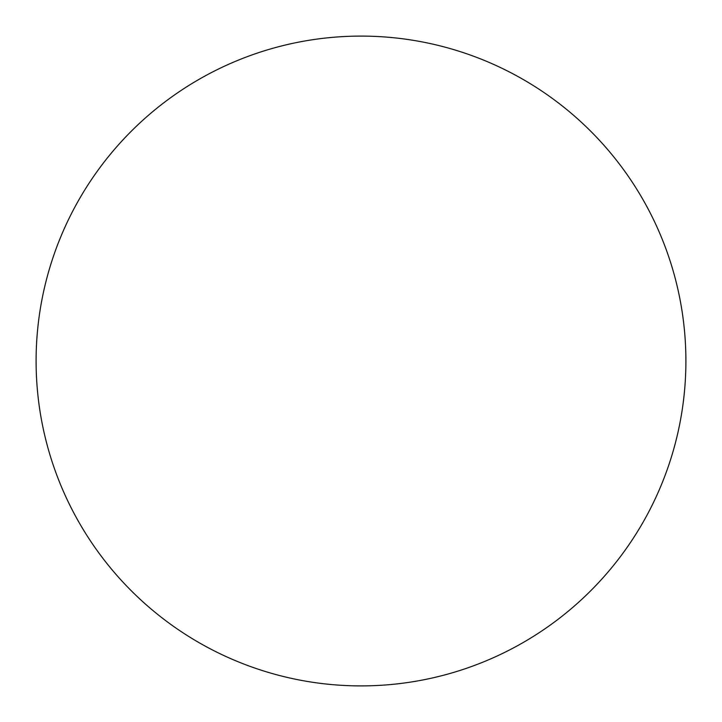 <?xml version="1.0" encoding="UTF-8"?>
<svg xmlns="http://www.w3.org/2000/svg" width="722" height="722" viewBox="0 0 722 722"><rect width="100%" height="100%" fill="white"/><g stroke="black" fill="none" stroke-linecap="round" stroke-linejoin="round"><path stroke-width="0.54" stroke-dasharray="3.61 2.71" d="M685.9 361A324.9 324.9 0 0 1 361 685.9A324.9 324.9 0 0 1 36.1 361A324.9 324.9 0 0 1 361 36.1A324.9 324.9 0 0 1 685.9 361A324.9 324.9 0 0 1 361 685.9A324.9 324.9 0 0 1 36.1 361A324.9 324.9 0 0 1 361 36.1A324.9 324.9 0 0 1 685.9 361A324.9 324.9 0 0 1 361 685.9A324.9 324.9 0 0 1 36.1 361A324.9 324.9 0 0 1 361 36.1A324.9 324.9 0 0 1 685.9 361"/><path stroke-width="1.08" d="M685.9 361A324.9 324.9 0 0 1 361 685.9A324.9 324.9 0 0 1 36.1 361A324.9 324.9 0 0 1 361 36.1A324.9 324.9 0 0 1 685.9 361"/></g></svg>
